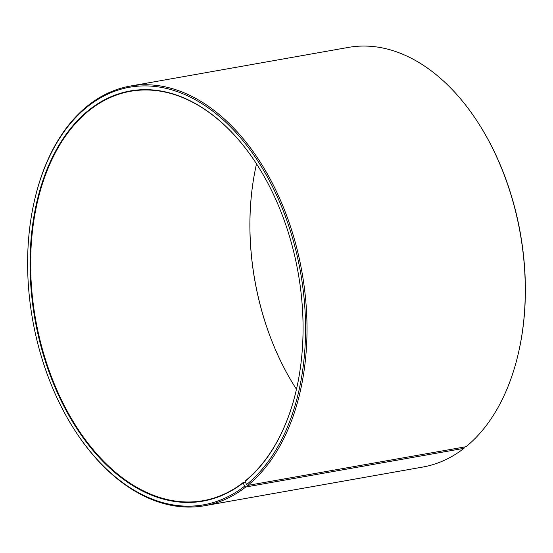 <?xml version="1.0" encoding="UTF-8"?>
<svg xmlns="http://www.w3.org/2000/svg" width="553" height="553" viewBox="0 0 553 553"><rect width="100%" height="100%" fill="white"/><g stroke="black" fill="none" stroke-linecap="round" stroke-linejoin="round"><path stroke-width="0.83" d="M256.523 163.868A207.893 133.356 -100.1 0 0 256.426 164.31A207.893 133.356 -100.1 0 0 296.228 388.883A207.893 133.356 -100.1 0 0 296.477 389.264M245.47 482.05L243.348 482.43L243.189 482.859L244.564 486.211L245.732 487.006L464.015 448.317L464.326 447.024M243.189 482.859A208.308 133.619 -100.1 0 1 60.491 399.39A208.308 133.619 -100.1 0 1 72.001 126.734A208.308 133.619 -100.1 0 1 256.64 164.041A208.308 133.619 -100.1 0 1 296.519 389.063A208.308 133.619 -100.1 0 1 245.145 481.297L245.304 480.868A207.893 133.356 -100.1 0 0 296.546 388.939M256.71 164.144A207.893 133.356 -100.1 0 0 130.605 91.286A207.893 133.356 -100.1 0 0 35.579 319.261A207.893 133.356 -100.1 0 0 203.165 500.693A207.893 133.356 -100.1 0 0 243.348 482.43M245.145 481.297L246.555 484.622A212.048 136.017 -100.1 0 0 248.905 148.232A212.048 136.017 -100.1 0 0 34.286 201.361A212.048 136.017 -100.1 0 0 74.883 430.428A212.048 136.017 -100.1 0 0 244.564 486.211M246.555 484.622L247.737 485.41A213.092 136.688 -100.1 0 0 293.602 236.511A213.092 136.688 -100.1 0 0 130.169 86.088A213.092 136.688 -100.1 0 0 34.424 200.76L34.286 201.361M74.883 430.428L75.222 430.946A213.092 136.688 -100.1 0 0 204.541 505.732A213.092 136.688 -100.1 0 0 245.732 487.006M247.737 485.41L466.02 446.72A213.092 136.688 -100.1 0 0 518.576 352.372A213.092 136.688 -100.1 0 0 477.778 122.185A213.092 136.688 -100.1 0 0 348.459 47.399L130.169 86.088M204.541 505.732L422.831 467.043A213.092 136.688 -100.1 0 0 464.015 448.317M518.576 352.372L518.714 351.77A212.048 136.017 -100.1 0 0 478.117 122.704L477.778 122.185M256.454 164.193A208.308 133.619 -100.1 0 0 296.29 388.987"/></g></svg>

